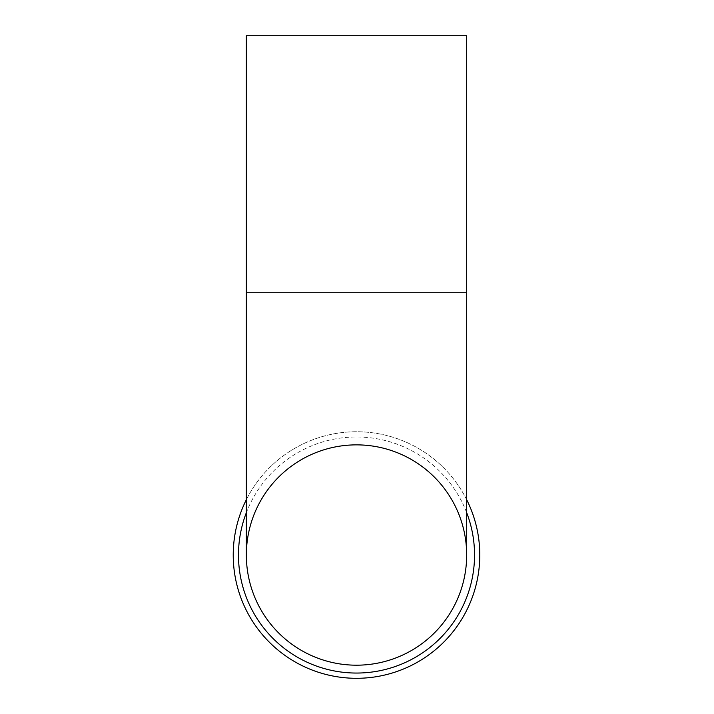 <?xml version="1.0" encoding="UTF-8"?>
<svg xmlns="http://www.w3.org/2000/svg" width="714" height="714" viewBox="0 0 714 714"><rect width="100%" height="100%" fill="white"/><g stroke="black" fill="none" stroke-linecap="round" stroke-linejoin="round"><path stroke-width="0.54" stroke-dasharray="3.57 2.68" d="M466.67 555.028A110.161 110.161 0 0 0 301.433 459.629A110.161 110.161 0 0 0 301.433 650.427A110.161 110.161 0 0 0 466.67 555.028A110.161 110.161 0 0 0 301.433 459.629A110.161 110.161 0 0 0 301.433 650.427A110.161 110.161 0 0 0 466.67 555.028A110.161 110.161 0 0 0 356.509 444.867A110.161 110.161 0 0 1 466.67 555.028M479.781 555.028A123.272 123.272 0 0 0 294.873 448.267A123.272 123.272 0 0 0 294.873 661.789A123.272 123.272 0 0 0 479.781 555.028M466.67 499.693A123.272 123.272 0 0 0 246.348 499.693M466.67 512.652A118.024 118.024 0 0 0 246.348 512.652M246.348 555.028A110.161 110.161 0 0 1 356.509 444.867A110.161 110.161 0 0 0 246.348 555.028M246.348 35.7L466.67 35.7M246.348 292.74L466.67 292.74"/><path stroke-width="1.07" d="M246.348 499.693A123.272 123.272 0 0 0 356.509 678.3A123.272 123.272 0 0 0 466.67 499.693M246.348 512.652A118.024 118.024 0 0 0 356.509 673.052A118.024 118.024 0 0 0 466.67 512.652M356.509 665.189A110.161 110.161 0 0 0 451.908 499.943A110.161 110.161 0 0 0 261.11 499.943A110.161 110.161 0 0 0 356.509 665.189A110.161 110.161 0 0 1 246.348 555.028A110.161 110.161 0 0 0 356.509 665.189A110.161 110.161 0 0 0 466.67 555.028A110.161 110.161 0 0 1 356.509 665.189M246.348 292.74L466.67 292.74L466.67 35.7L246.348 35.7L246.348 555.028M466.67 292.74L466.67 555.028"/></g></svg>
